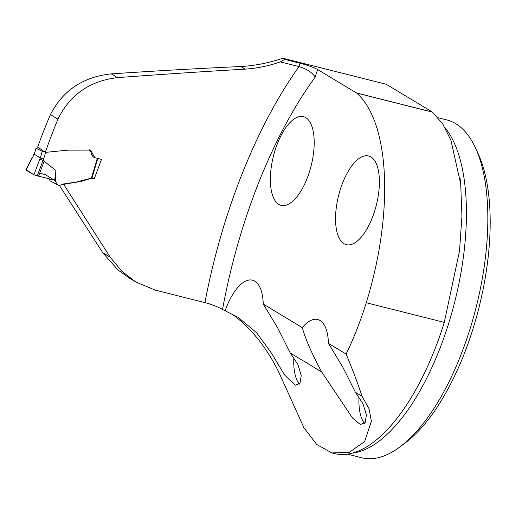 <?xml version="1.0" encoding="UTF-8"?>
<svg xmlns="http://www.w3.org/2000/svg" width="516" height="516" viewBox="0 0 516 516"><rect width="100%" height="100%" fill="white"/><g stroke="black" fill="none" stroke-linecap="round" stroke-linejoin="round"><path stroke-width="0.77" d="M44.189 151.594L37.707 146.944A263.476 112.185 -75.9 0 1 50.426 114.636C62.791 90.474 83.05 76.884 111.217 73.878C156.258 70.853 199.428 68.402 240.72 66.538C255.426 65.616 269.455 62.849 282.82 58.231L386.297 84.289L432.46 112.088L442.741 124.008L450.92 140.255L460.717 184.089L461.943 216.204L459.537 250.821L444.276 322.39A176.814 75.284 104.1 0 1 374.61 441.315A176.814 75.284 104.1 0 1 334.265 453.538L331.853 452.932L349.248 452.326L364.631 441.561L371.391 421.185L369.037 408.737L362.058 396.307C357.846 383.543 352.531 369.462 346.12 354.06L328.44 343.392A45.731 19.473 -75.9 0 0 317.701 319.507A45.731 19.473 -75.9 0 0 302.279 327.615C305.472 339.128 311.948 353.912 321.713 371.972L352.622 418.141L360.368 424.526L365.16 422.533L366.437 414.845L363.012 403.854L355.447 392.321L362.058 396.307M59.295 185.276L102.787 252.775L117.964 269.971L130.174 278.601M50.426 114.636L57.934 119.157A307.897 131.096 -75.9 0 0 45.292 152.388L68.067 150.13L90.597 150.124L94.789 157.619L101.478 159.463L94.28 178.8L91.242 178.291L80.967 181.445L64.365 184.186L64.029 184.954L110.289 257.303L121.75 271.177L135.637 281.897L155.232 290.102L204.923 302.615A307.897 131.096 104.1 0 1 299.048 66.59L300.093 63.242A13.938 1.625 17.3 0 1 317.592 69.499L315.218 77.123C312.296 72.524 306.91 69.015 299.048 66.59L280.343 61.881A88.842 79.716 121.1 0 0 284.697 59.366L282.82 58.231M57.934 119.157C69.905 94.757 89.739 80.909 117.442 77.632C161.134 74.375 203.672 71.543 245.042 69.144C257.116 68.331 268.881 65.913 280.343 61.881M300.093 63.242L284.697 59.366M317.592 69.499L356.472 92.951A4.354 1.851 104.1 0 1 356.601 93.048A181.593 77.316 104.1 0 1 366.244 302.744A176.814 75.284 104.1 0 1 346.12 354.06M204.923 302.615L209.019 303.743C215.314 305.853 219.816 307.768 222.531 309.484L237.921 317.23L256.562 332.691L271.938 353.821L284.516 374.893L295.178 385.233L299.99 383.317L301.247 375.532L297.874 364.464L290.263 352.996L321.713 371.972M231.819 313.909C250.802 327.757 266.424 347.113 278.692 371.978L303.943 427.777L316.74 444.495L331.853 452.932M278.775 204.368A45.731 19.473 -75.9 0 0 281.11 205.349A45.731 19.473 -75.9 0 0 309.568 171.428A45.731 19.473 -75.9 0 0 303.447 116.661A45.731 19.473 -75.9 0 0 274.157 153.4A45.731 19.473 -75.9 0 0 278.775 204.368M225.079 311.019A45.731 19.473 104.1 0 1 252.511 280.188A45.731 19.473 104.1 0 1 263.257 304.072L302.279 327.615M343.959 243.687A45.731 19.473 104.1 0 1 339.347 192.72A45.731 19.473 104.1 0 1 368.63 155.98A45.731 19.473 104.1 0 1 374.751 210.747A45.731 19.473 104.1 0 1 346.3 244.668A45.731 19.473 104.1 0 1 343.959 243.687M63.855 183.864L64.365 184.186M62.771 184.206L64.029 184.954M92.029 177.781L94.28 178.8M263.257 304.072L277.602 327.77L290.263 352.996M293.843 357.64A45.731 19.473 -75.9 0 0 299.351 384.117M359.026 396.998A45.731 19.473 -75.9 0 0 364.483 423.372M355.447 392.321L342.792 367.089L328.44 343.392M347.403 454.151L361.761 457.769A174.202 74.169 -75.9 0 0 400.61 446.417A174.202 74.169 -75.9 0 0 470.147 328.563A174.202 74.169 -75.9 0 0 475.681 148.311A174.202 74.169 -75.9 0 0 446.837 119.918L438.065 117.706M400.61 446.417L405.892 442.399A168.319 71.666 -75.9 0 0 478.958 307.646A168.319 71.666 -75.9 0 0 478.429 154.355L475.681 148.311M91.745 177.975L75.975 182.154L63.107 184.051L60.765 185.076L58.089 185.186L54.49 180.219L33.921 174.853L39.803 159.102L43.009 160.386L37.223 175.892M54.651 180.31L55.967 170.525L43.009 160.386M48.678 178.704L50.207 180.897M93.003 155.322L93.228 156.116M38.468 147.492L36.288 148.318L42.312 151.304L45.885 151.523M55.567 181.368L55.967 170.525M94.918 157.683L93.396 157.064L91.609 154.606L90.771 151.756L89.191 149.634M44.241 161.005L38.565 176.22M39.803 159.102L40.312 157.902L34.211 154.226L25.993 170.074L33.921 174.853M34.211 154.226L36.101 148.073L34.211 154.226M32.637 157.445L34.056 153.91M42.312 151.304L40.312 157.902L43.557 159.186L43.041 160.399M39.719 173.124L45.234 174.64L54.49 180.219L34.095 174.943L26.161 169.751M356.472 92.951L432.46 112.088M102.787 252.775L110.289 257.303M315.218 77.123A293.965 125.162 -75.9 0 0 222.531 309.484M444.915 127.568A174.202 74.169 104.1 0 1 448.746 323.171A174.202 74.169 104.1 0 1 352.512 453.087M432.589 112.185L356.601 93.048M444.276 322.39L366.244 302.744M117.442 77.632L111.217 73.878M245.042 69.144L240.72 66.538M91.416 178.085L97.253 158.515M45.634 152.349L43.557 159.186M128.697 277.711L135.644 281.897M459.988 177.749L460.724 184.089M50.142 180.864L57.915 185.096M97.769 158.528L91.932 178.117M25.865 169.719L32.495 157.122"/></g></svg>
